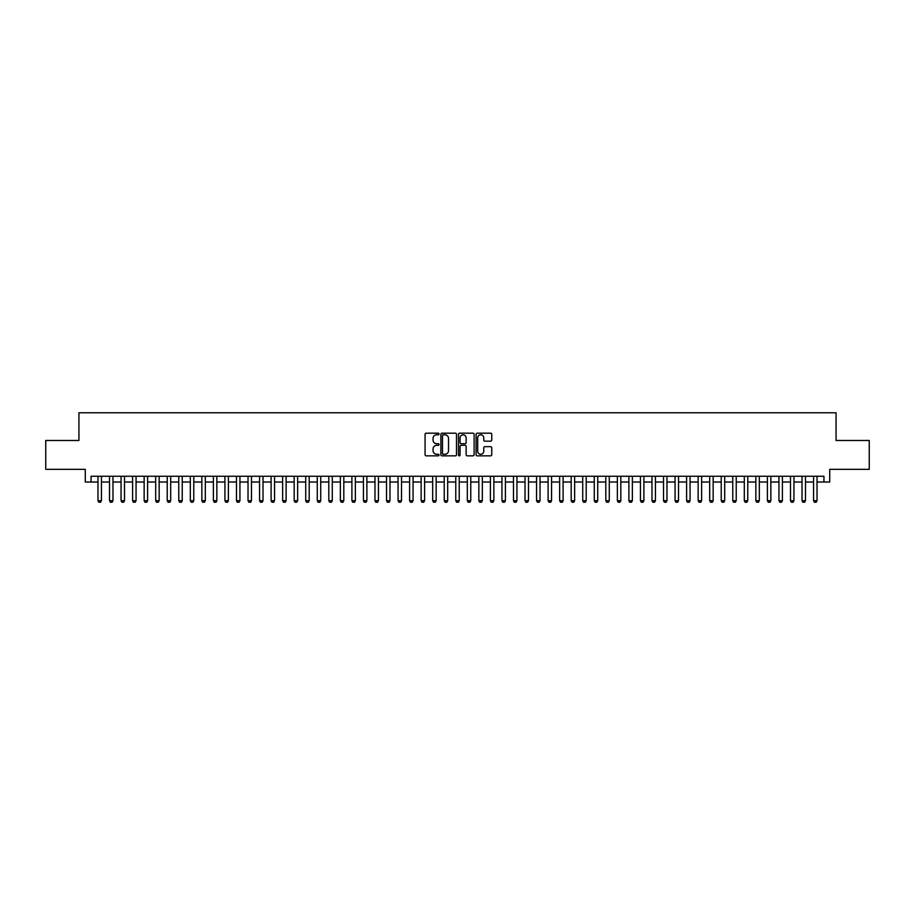<?xml version="1.0" encoding="UTF-8"?>
<svg xmlns="http://www.w3.org/2000/svg" width="915" height="915" viewBox="0 0 915 915"><rect width="100%" height="100%" fill="white"/><g stroke="black" fill="none" stroke-linecap="round" stroke-linejoin="round"><path stroke-width="1.37" d="M439.028 433.985A0.789 0.789 0 0 0 438.239 433.184L426.207 433.184A1.132 1.132 0 0 0 425.075 434.316L425.075 454.709A1.132 1.132 0 0 0 426.207 455.842L438.239 455.842A0.789 0.789 0 0 0 439.028 455.052A0.789 0.789 0 0 0 438.239 454.263L436.684 454.263A3.626 3.626 0 0 1 433.058 450.638L433.058 448.933A3.626 3.626 0 0 1 436.684 445.308L438.239 445.308A0.789 0.789 0 0 0 439.028 444.518A0.789 0.789 0 0 0 438.239 443.718L436.684 443.718A3.626 3.626 0 0 1 433.058 440.092L433.058 438.399A3.626 3.626 0 0 1 436.684 434.774L438.239 434.774A0.789 0.789 0 0 0 439.028 433.985M490.612 441.179A1.132 1.132 0 0 0 491.744 440.046L491.744 434.316A1.132 1.132 0 0 0 490.612 433.184L477.241 433.184A1.132 1.132 0 0 0 476.109 434.316L476.109 454.709A1.132 1.132 0 0 0 477.241 455.842L490.612 455.842A1.132 1.132 0 0 0 491.744 454.709L491.744 447.801A1.132 1.132 0 0 0 490.612 446.669L484.893 446.669A1.132 1.132 0 0 0 483.76 447.801L483.76 451.232A3.031 3.031 0 0 1 480.73 454.263A3.031 3.031 0 0 1 477.699 451.232L477.699 437.805A3.031 3.031 0 0 1 480.73 434.774A3.031 3.031 0 0 1 483.76 437.805L483.76 440.046A1.132 1.132 0 0 0 484.893 441.179L490.612 441.179M91.054 482.022L91.054 476.257L823.946 476.257L823.946 482.022L829.722 482.022L829.722 469.326L869.25 469.326L869.25 440.481L836.07 440.481L836.07 412.779L78.93 412.779L78.93 440.481L45.75 440.481L45.75 469.326L85.278 469.326L85.278 482.022L97.974 482.022M456.505 434.316A1.132 1.132 0 0 0 455.373 433.184L442.002 433.184A1.132 1.132 0 0 0 440.87 434.316L440.87 454.709A1.132 1.132 0 0 0 442.002 455.842L455.373 455.842A1.132 1.132 0 0 0 456.505 454.709L456.505 434.316M459.627 433.184L472.998 433.184A1.132 1.132 0 0 1 474.13 434.316L474.13 454.709A1.132 1.132 0 0 1 472.998 455.842L467.268 455.842A1.132 1.132 0 0 1 466.135 454.709L466.135 446.44A1.132 1.132 0 0 0 465.003 445.308L461.206 445.308A1.132 1.132 0 0 0 460.073 446.44L460.073 455.052A0.789 0.789 0 0 1 459.284 455.842A0.789 0.789 0 0 1 458.495 455.052L458.495 434.316A1.132 1.132 0 0 1 459.627 433.184M101.439 482.022L109.514 482.022M112.98 482.022L121.055 482.022M124.52 482.022L132.606 482.022M136.06 482.022L144.147 482.022M147.601 482.022L155.687 482.022M159.153 482.022L167.228 482.022M170.693 482.022L178.768 482.022M182.234 482.022L190.309 482.022M193.774 482.022L201.849 482.022M205.315 482.022L213.389 482.022M216.855 482.022L224.93 482.022M228.395 482.022L236.482 482.022M239.936 482.022L248.022 482.022M251.476 482.022L259.563 482.022M263.017 482.022L271.103 482.022M274.569 482.022L282.644 482.022M286.109 482.022L294.184 482.022M297.65 482.022L305.724 482.022M309.19 482.022L317.265 482.022M320.73 482.022L328.805 482.022M332.271 482.022L340.357 482.022M343.811 482.022L351.898 482.022M355.352 482.022L363.438 482.022M366.892 482.022L374.978 482.022M378.444 482.022L386.519 482.022M389.984 482.022L398.059 482.022M401.525 482.022L409.6 482.022M413.065 482.022L421.14 482.022M424.606 482.022L432.681 482.022M436.146 482.022L444.233 482.022M447.687 482.022L455.773 482.022M459.227 482.022L467.313 482.022M470.768 482.022L478.854 482.022M482.319 482.022L490.394 482.022M493.86 482.022L501.935 482.022M505.4 482.022L513.475 482.022M516.941 482.022L525.016 482.022M528.481 482.022L536.556 482.022M540.022 482.022L548.108 482.022M551.562 482.022L559.648 482.022M563.102 482.022L571.189 482.022M574.643 482.022L582.729 482.022M586.195 482.022L594.27 482.022M597.735 482.022L605.81 482.022M609.276 482.022L617.351 482.022M620.816 482.022L628.891 482.022M632.356 482.022L640.431 482.022M643.897 482.022L651.983 482.022M655.437 482.022L663.524 482.022M666.978 482.022L675.064 482.022M678.518 482.022L686.605 482.022M690.07 482.022L698.145 482.022M701.611 482.022L709.685 482.022M713.151 482.022L721.226 482.022M724.691 482.022L732.766 482.022M736.232 482.022L744.307 482.022M747.772 482.022L755.847 482.022M759.313 482.022L767.399 482.022M770.853 482.022L778.939 482.022M782.394 482.022L790.48 482.022M793.946 482.022L802.02 482.022M805.486 482.022L813.561 482.022M817.026 482.022L823.946 482.022M443.249 434.774A0.789 0.789 0 0 0 442.46 435.563L442.46 453.463A0.789 0.789 0 0 0 443.249 454.263L444.896 454.263A3.626 3.626 0 0 0 448.522 450.638L448.522 438.399A3.626 3.626 0 0 0 444.896 434.774L443.249 434.774M466.135 437.862A3.031 3.031 0 0 0 463.104 434.831A3.031 3.031 0 0 0 460.073 437.862L460.073 442.585A1.132 1.132 0 0 0 461.206 443.718L465.003 443.718A1.132 1.132 0 0 0 466.135 442.585L466.135 437.862M101.439 476.257L101.439 500.722L100.57 502.221L98.843 502.221L97.974 500.722L97.974 476.257M97.974 500.722L101.439 500.722M112.98 476.257L112.98 500.722L112.11 502.221L110.383 502.221L109.514 500.722L109.514 476.257M109.514 500.722L112.98 500.722M124.52 476.257L124.52 500.722L123.651 502.221L121.924 502.221L121.055 500.722L121.055 476.257M121.055 500.722L124.52 500.722M136.06 476.257L136.06 500.722L135.203 502.221L133.464 502.221L132.606 500.722L132.606 476.257M132.606 500.722L136.06 500.722M147.601 476.257L147.601 500.722L146.743 502.221L145.005 502.221L144.147 500.722L144.147 476.257M144.147 500.722L147.601 500.722M159.153 476.257L159.153 500.722L158.284 502.221L156.545 502.221L155.687 500.722L155.687 476.257M155.687 500.722L159.153 500.722M170.693 476.257L170.693 500.722L169.824 502.221L168.097 502.221L167.228 500.722L167.228 476.257M167.228 500.722L170.693 500.722M182.234 476.257L182.234 500.722L181.364 502.221L179.637 502.221L178.768 500.722L178.768 476.257M178.768 500.722L182.234 500.722M193.774 476.257L193.774 500.722L192.905 502.221L191.178 502.221L190.309 500.722L190.309 476.257M190.309 500.722L193.774 500.722M205.315 476.257L205.315 500.722L204.445 502.221L202.718 502.221L201.849 500.722L201.849 476.257M201.849 500.722L205.315 500.722M216.855 476.257L216.855 500.722L215.986 502.221L214.259 502.221L213.389 500.722L213.389 476.257M213.389 500.722L216.855 500.722M228.395 476.257L228.395 500.722L227.526 502.221L225.799 502.221L224.93 500.722L224.93 476.257M224.93 500.722L228.395 500.722M239.936 476.257L239.936 500.722L239.078 502.221L237.34 502.221L236.482 500.722L236.482 476.257M236.482 500.722L239.936 500.722M251.476 476.257L251.476 500.722L250.619 502.221L248.88 502.221L248.022 500.722L248.022 476.257M248.022 500.722L251.476 500.722M263.017 476.257L263.017 500.722L262.159 502.221L260.42 502.221L259.563 500.722L259.563 476.257M259.563 500.722L263.017 500.722M274.569 476.257L274.569 500.722L273.699 502.221L271.972 502.221L271.103 500.722L271.103 476.257M271.103 500.722L274.569 500.722M286.109 476.257L286.109 500.722L285.24 502.221L283.513 502.221L282.644 500.722L282.644 476.257M282.644 500.722L286.109 500.722M297.65 476.257L297.65 500.722L296.78 502.221L295.053 502.221L294.184 500.722L294.184 476.257M294.184 500.722L297.65 500.722M309.19 476.257L309.19 500.722L308.321 502.221L306.594 502.221L305.724 500.722L305.724 476.257M305.724 500.722L309.19 500.722M320.73 476.257L320.73 500.722L319.861 502.221L318.134 502.221L317.265 500.722L317.265 476.257M317.265 500.722L320.73 500.722M332.271 476.257L332.271 500.722L331.402 502.221L329.675 502.221L328.805 500.722L328.805 476.257M328.805 500.722L332.271 500.722M343.811 476.257L343.811 500.722L342.953 502.221L341.215 502.221L340.357 500.722L340.357 476.257M340.357 500.722L343.811 500.722M355.352 476.257L355.352 500.722L354.494 502.221L352.755 502.221L351.898 500.722L351.898 476.257M351.898 500.722L355.352 500.722M366.892 476.257L366.892 500.722L366.034 502.221L364.296 502.221L363.438 500.722L363.438 476.257M363.438 500.722L366.892 500.722M378.444 476.257L378.444 500.722L377.575 502.221L375.848 502.221L374.978 500.722L374.978 476.257M374.978 500.722L378.444 500.722M389.984 476.257L389.984 500.722L389.115 502.221L387.388 502.221L386.519 500.722L386.519 476.257M386.519 500.722L389.984 500.722M401.525 476.257L401.525 500.722L400.656 502.221L398.929 502.221L398.059 500.722L398.059 476.257M398.059 500.722L401.525 500.722M413.065 476.257L413.065 500.722L412.196 502.221L410.469 502.221L409.6 500.722L409.6 476.257M409.6 500.722L413.065 500.722M424.606 476.257L424.606 500.722L423.737 502.221L422.009 502.221L421.14 500.722L421.14 476.257M421.14 500.722L424.606 500.722M436.146 476.257L436.146 500.722L435.277 502.221L433.55 502.221L432.681 500.722L432.681 476.257M432.681 500.722L436.146 500.722M447.687 476.257L447.687 500.722L446.829 502.221L445.09 502.221L444.233 500.722L444.233 476.257M444.233 500.722L447.687 500.722M459.227 476.257L459.227 500.722L458.369 502.221L456.631 502.221L455.773 500.722L455.773 476.257M455.773 500.722L459.227 500.722M470.768 476.257L470.768 500.722L469.91 502.221L468.171 502.221L467.313 500.722L467.313 476.257M467.313 500.722L470.768 500.722M482.319 476.257L482.319 500.722L481.45 502.221L479.723 502.221L478.854 500.722L478.854 476.257M478.854 500.722L482.319 500.722M493.86 476.257L493.86 500.722L492.991 502.221L491.264 502.221L490.394 500.722L490.394 476.257M490.394 500.722L493.86 500.722M505.4 476.257L505.4 500.722L504.531 502.221L502.804 502.221L501.935 500.722L501.935 476.257M501.935 500.722L505.4 500.722M516.941 476.257L516.941 500.722L516.071 502.221L514.344 502.221L513.475 500.722L513.475 476.257M513.475 500.722L516.941 500.722M528.481 476.257L528.481 500.722L527.612 502.221L525.885 502.221L525.016 500.722L525.016 476.257M525.016 500.722L528.481 500.722M540.022 476.257L540.022 500.722L539.152 502.221L537.425 502.221L536.556 500.722L536.556 476.257M536.556 500.722L540.022 500.722M551.562 476.257L551.562 500.722L550.704 502.221L548.966 502.221L548.108 500.722L548.108 476.257M548.108 500.722L551.562 500.722M563.102 476.257L563.102 500.722L562.245 502.221L560.506 502.221L559.648 500.722L559.648 476.257M559.648 500.722L563.102 500.722M574.643 476.257L574.643 500.722L573.785 502.221L572.047 502.221L571.189 500.722L571.189 476.257M571.189 500.722L574.643 500.722M586.195 476.257L586.195 500.722L585.326 502.221L583.598 502.221L582.729 500.722L582.729 476.257M582.729 500.722L586.195 500.722M597.735 476.257L597.735 500.722L596.866 502.221L595.139 502.221L594.27 500.722L594.27 476.257M594.27 500.722L597.735 500.722M609.276 476.257L609.276 500.722L608.406 502.221L606.679 502.221L605.81 500.722L605.81 476.257M605.81 500.722L609.276 500.722M620.816 476.257L620.816 500.722L619.947 502.221L618.22 502.221L617.351 500.722L617.351 476.257M617.351 500.722L620.816 500.722M632.356 476.257L632.356 500.722L631.487 502.221L629.76 502.221L628.891 500.722L628.891 476.257M628.891 500.722L632.356 500.722M643.897 476.257L643.897 500.722L643.028 502.221L641.301 502.221L640.431 500.722L640.431 476.257M640.431 500.722L643.897 500.722M655.437 476.257L655.437 500.722L654.58 502.221L652.841 502.221L651.983 500.722L651.983 476.257M651.983 500.722L655.437 500.722M666.978 476.257L666.978 500.722L666.12 502.221L664.382 502.221L663.524 500.722L663.524 476.257M663.524 500.722L666.978 500.722M678.518 476.257L678.518 500.722L677.66 502.221L675.922 502.221L675.064 500.722L675.064 476.257M675.064 500.722L678.518 500.722M690.07 476.257L690.07 500.722L689.201 502.221L687.474 502.221L686.605 500.722L686.605 476.257M686.605 500.722L690.07 500.722M701.611 476.257L701.611 500.722L700.741 502.221L699.014 502.221L698.145 500.722L698.145 476.257M698.145 500.722L701.611 500.722M713.151 476.257L713.151 500.722L712.282 502.221L710.555 502.221L709.685 500.722L709.685 476.257M709.685 500.722L713.151 500.722M724.691 476.257L724.691 500.722L723.822 502.221L722.095 502.221L721.226 500.722L721.226 476.257M721.226 500.722L724.691 500.722M736.232 476.257L736.232 500.722L735.363 502.221L733.636 502.221L732.766 500.722L732.766 476.257M732.766 500.722L736.232 500.722M747.772 476.257L747.772 500.722L746.903 502.221L745.176 502.221L744.307 500.722L744.307 476.257M744.307 500.722L747.772 500.722M759.313 476.257L759.313 500.722L758.455 502.221L756.716 502.221L755.847 500.722L755.847 476.257M755.847 500.722L759.313 500.722M770.853 476.257L770.853 500.722L769.995 502.221L768.257 502.221L767.399 500.722L767.399 476.257M767.399 500.722L770.853 500.722M782.394 476.257L782.394 500.722L781.536 502.221L779.797 502.221L778.939 500.722L778.939 476.257M778.939 500.722L782.394 500.722M793.946 476.257L793.946 500.722L793.076 502.221L791.349 502.221L790.48 500.722L790.48 476.257M790.48 500.722L793.946 500.722M805.486 476.257L805.486 500.722L804.617 502.221L802.89 502.221L802.02 500.722L802.02 476.257M802.02 500.722L805.486 500.722M817.026 476.257L817.026 500.722L816.157 502.221L814.43 502.221L813.561 500.722L813.561 476.257M813.561 500.722L817.026 500.722"/></g></svg>
